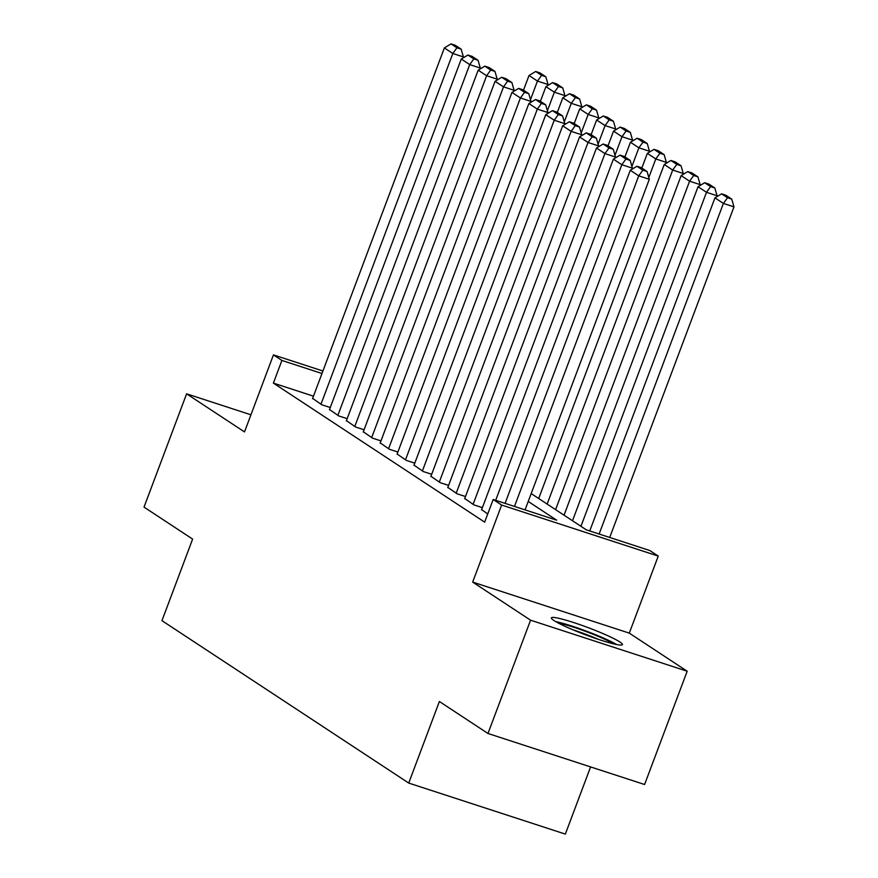 <?xml version="1.0" encoding="UTF-8"?>
<svg xmlns="http://www.w3.org/2000/svg" width="878" height="878" viewBox="0 0 878 878"><rect width="100%" height="100%" fill="white"/><g stroke="black" fill="none" stroke-linecap="round" stroke-linejoin="round"><path stroke-width="1.32" d="M619.912 642.005A37.952 3.808 20.6 0 0 580.841 624.982A37.952 3.808 20.6 0 0 551.373 617.892A37.952 3.808 20.6 0 0 553.886 620.483A37.952 3.808 20.6 0 0 592.957 637.505A37.952 3.808 20.6 0 0 622.425 644.595A37.952 3.808 20.6 0 0 619.912 642.005M531.19 493.568L586.306 529.84L649.797 550.528L658.248 556.092L501.634 505.048L493.184 499.494L556.674 520.182L528.227 501.459M629.296 633.126L472.671 582.092L530.564 620.186L487.981 733.481L644.595 784.515L687.178 671.22L629.296 633.126L658.248 556.092M590.598 766.911L565.344 834.1L408.731 783.066L161.958 620.658L192.622 539.092L144.025 507.111L186.608 393.827L244.501 431.921L273.453 354.888L322.928 371.01M530.564 620.186L687.178 671.22M250.932 414.789L186.608 393.827M481.638 509.646L487.74 513.97M464.736 498.528L473.944 504.894L482.395 507.649M447.835 487.4L457.043 493.776L465.494 496.531M430.933 476.282L440.141 482.648L448.592 485.402M414.032 465.153L423.24 471.53L431.691 474.285M397.13 454.036L406.338 460.401L414.789 463.156M380.229 442.907L389.426 449.284L397.888 452.027M363.327 431.789L372.524 438.155L380.986 440.91M346.426 420.661L355.623 427.026L364.074 429.781M329.524 409.543L338.721 415.909L347.172 418.663M313.468 396.165L273.387 383.104L484.667 522.147L493.184 499.494M312.623 398.414L321.82 404.78L330.271 407.535M472.671 582.092L501.634 505.048M273.387 383.104L281.904 360.441L273.453 354.888M487.981 733.481L439.384 701.5L408.731 783.066M321.985 373.512L281.904 360.441M312.524 398.667L444.367 47.917L452.818 53.481L463.397 56.927L461.169 49.168L455.254 45.283L451.018 43.9L456.933 47.796L461.169 49.168M462.991 58.003L463.397 56.927M320.975 404.231L452.818 53.481L456.933 47.796M451.018 43.9L444.367 47.917M547.652 85.583L548.048 84.518L537.468 81.072L530.488 99.642M523.497 90.193L529.017 75.508L535.679 71.491L541.594 75.376L545.82 76.759L539.904 72.863L535.679 71.491M541.594 75.376L537.468 81.072L529.017 75.508M545.82 76.759L548.048 84.518M558.518 623.15A32.848 3.292 -159.4 0 1 561.371 623.709A32.848 3.292 -159.4 0 1 613.59 643.848M598.324 639.338A30.412 3.051 20.6 0 0 572.972 629.811M616.674 644.529A37.71 3.786 20.6 0 0 557.793 622.063A37.71 3.786 20.6 0 0 555.741 621.624M329.426 409.785L461.268 59.045L469.719 64.61L480.299 68.056L478.071 60.297L472.155 56.401L467.919 55.029L473.835 58.914L478.071 60.297M479.893 69.121L480.299 68.056M337.876 415.349L469.719 64.61L473.835 58.914M467.919 55.029L461.268 59.045M346.327 420.913L478.17 70.174L486.621 75.727L497.2 79.185L494.972 71.414L489.057 67.529L484.821 66.146L490.736 70.042L494.972 71.414M496.794 80.249L497.2 79.185M354.778 426.478L486.621 75.727L490.736 70.042M484.821 66.146L478.17 70.174M363.229 432.042L495.071 81.292L503.522 86.856L514.102 90.302L511.874 82.543L505.958 78.647L501.722 77.275L507.638 81.16L511.874 82.543M513.696 91.367L514.102 90.302M371.679 437.595L503.522 86.856L507.638 81.16M501.722 77.275L495.071 81.292M380.13 443.16L511.973 92.42L520.424 97.974L531.003 101.431L528.775 93.672L522.86 89.775L518.624 88.393L524.539 92.289L528.775 93.672M530.597 102.496L531.003 101.431M388.581 448.724L520.424 97.974L524.539 92.289M518.624 88.393L511.973 92.42M564.554 96.712L564.96 95.647L554.369 92.19L547.389 110.76M540.398 101.321L545.918 86.637L552.58 82.609L558.496 86.505L562.732 87.888L556.817 83.992L552.58 82.609M558.496 86.505L554.369 92.19L545.918 86.637M562.732 87.888L564.96 95.647M581.455 107.829L581.862 106.765L571.271 103.319L564.291 121.888M557.3 112.439L562.82 97.754L569.482 93.737L575.397 97.623L579.634 99.005L573.718 95.109L569.482 93.737M575.397 97.623L571.271 103.319L562.82 97.754M579.634 99.005L581.862 106.765M598.357 118.958L598.763 117.893L588.172 114.436L581.192 133.006M574.201 123.568L579.721 108.883L586.383 104.855L592.299 108.751L596.535 110.134L590.62 106.238L586.383 104.855M592.299 108.751L588.172 114.436L579.721 108.883M596.535 110.134L598.763 117.893M615.259 130.087L615.665 129.011L605.074 125.565L598.105 144.135M591.113 134.685L596.623 120.001L603.285 115.984L609.2 119.869L613.437 121.252L607.521 117.356L603.285 115.984M609.2 119.869L605.074 125.565L596.623 120.001M613.437 121.252L615.665 129.011M397.032 454.288L528.874 103.538L537.325 109.102L547.905 112.549L545.677 104.789L539.761 100.893L535.525 99.521L541.441 103.406L545.677 104.789M547.51 113.613L547.905 112.549M405.493 459.842L537.325 109.102L541.441 103.406M535.525 99.521L528.874 103.538M632.16 141.204L632.566 140.14L621.986 136.694L615.006 155.252M608.015 145.814L613.535 131.129L620.186 127.101L626.102 130.998L630.338 132.38L624.423 128.484L620.186 127.101M626.102 130.998L621.986 136.694L613.535 131.129M630.338 132.38L632.566 140.14M413.944 465.406L545.776 114.667L554.227 120.22L564.806 123.677L562.578 115.918L556.663 112.022L552.427 110.639L558.342 114.535L562.578 115.918M564.411 124.742L564.806 123.677M422.395 470.97L554.227 120.22L558.342 114.535M552.427 110.639L545.776 114.667M649.061 152.333L649.468 151.257L638.888 147.811L631.908 166.381M624.916 156.932L630.437 142.247L637.088 138.23L643.003 142.126L647.24 143.498L641.324 139.602L637.088 138.23M643.003 142.126L638.888 147.811L630.437 142.247M647.24 143.498L649.468 151.257M430.846 476.534L562.677 125.784L571.128 131.349L581.708 134.795L579.48 127.036L573.564 123.139L569.339 121.768L575.255 125.653L579.48 127.036M581.313 135.87L581.708 134.795M439.296 482.088L571.128 131.349L575.255 125.653M569.339 121.768L562.677 125.784M665.963 163.451L666.369 162.386L655.789 158.94L648.809 177.51M641.818 168.06L647.338 153.376L653.989 149.348L659.905 153.244L664.141 154.627L658.226 150.731L653.989 149.348M659.905 153.244L655.789 158.94L647.338 153.376M664.141 154.627L666.369 162.386M447.747 487.652L579.579 136.913L588.03 142.477L598.609 145.924L596.381 138.164L590.466 134.268L586.241 132.885L592.156 136.781L596.381 138.164M598.214 146.988L598.609 145.924M456.198 493.216L588.03 142.477L592.156 136.781M586.241 132.885L579.579 136.913M682.865 174.579L683.271 173.504L672.691 170.058L547.148 504.06M538.697 498.506L664.24 164.493L670.891 160.476L676.806 164.373L681.043 165.744L675.127 161.859L670.891 160.476M676.806 164.373L672.691 170.058L664.24 164.493M681.043 165.744L683.271 173.504M464.649 498.781L596.48 148.031L604.931 153.595L615.511 157.041L613.283 149.282L607.367 145.386L603.142 144.014L609.058 147.91L613.283 149.282M615.116 158.117L615.511 157.041M473.099 504.334L604.931 153.595L609.058 147.91M603.142 144.014L596.48 148.031M699.766 185.697L700.172 184.632L689.592 181.186L564.049 515.188M555.598 509.624L681.141 175.622L687.792 171.594L693.708 175.49L697.944 176.873L692.029 172.977L687.792 171.594M693.708 175.49L689.592 181.186L681.141 175.622M697.944 176.873L700.172 184.632M481.55 509.899L613.382 159.159L621.833 164.724L632.412 168.17L630.184 160.411L624.269 156.514L620.044 155.132L625.959 159.028L630.184 160.411M632.017 169.234L632.412 168.17M495.697 500.306L621.833 164.724L625.959 159.028M620.044 155.132L613.382 159.159M716.667 196.826L717.074 195.75L706.494 192.304L580.951 526.306M572.5 520.753L698.043 186.74L704.694 182.723L710.609 186.619L714.846 187.991L708.93 184.106L704.694 182.723M710.609 186.619L706.494 192.304L698.043 186.74M714.846 187.991L717.074 195.75M505.08 503.368L630.283 170.277L638.734 175.841L649.314 179.288L647.086 171.528L641.17 167.643L636.945 166.26L642.861 170.156L647.086 171.528M525.055 509.877L649.314 179.288M514.475 506.43L638.734 175.841L642.861 170.156M636.945 166.26L630.283 170.277M609.716 537.468L733.975 206.879L723.395 203.433L599.136 534.022M589.742 530.96L714.944 197.868L721.595 193.84L727.511 197.737L731.747 199.119L725.832 195.223L721.595 193.84M727.511 197.737L723.395 203.433L714.944 197.868M731.747 199.119L733.975 206.879"/></g></svg>
